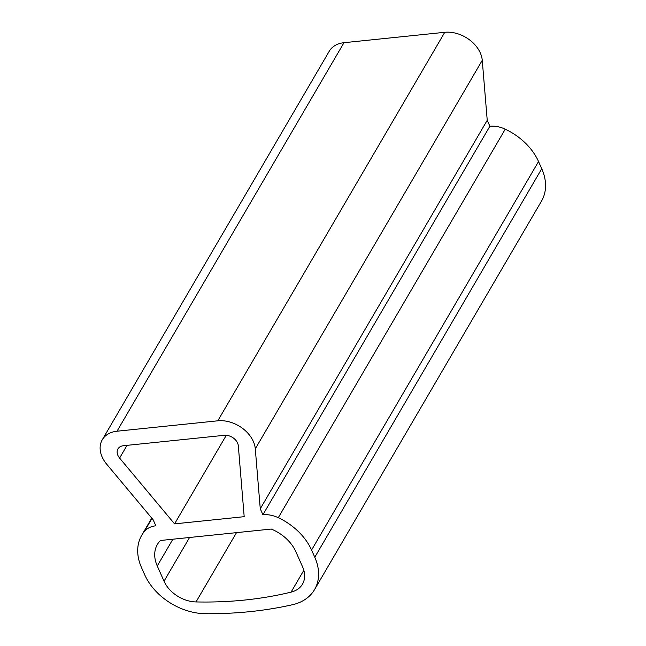 <?xml version="1.0" encoding="UTF-8"?>
<svg xmlns="http://www.w3.org/2000/svg" width="646" height="646" viewBox="0 0 646 646"><rect width="100%" height="100%" fill="white"/><g stroke="black" fill="none" stroke-linecap="round" stroke-linejoin="round"><path stroke-width="0.97" d="M489.878 126.236L487.229 120.277L482.255 60.32A29.038 21.06 -149.7 0 0 444.763 32.3L343.979 42.701A29.038 21.06 -149.7 0 0 329.242 51.252L102.278 439.764A29.038 21.06 -149.7 0 0 106.671 464.175L153.183 519.836L155.839 525.796A25.412 18.427 -149.7 0 0 144.333 531.521A54.45 39.479 -149.7 0 0 141.732 535.259A54.45 39.479 -149.7 0 0 141.506 567.592L144.712 574.803A54.45 39.479 -149.7 0 0 205.501 613.7A416.525 302.021 -149.7 0 0 292.452 604.729A54.45 39.479 -149.7 0 0 314.554 589.588A54.45 39.479 -149.7 0 0 314.78 557.248L311.574 550.045A54.45 39.479 -149.7 0 0 278.281 517.696A25.412 18.427 -149.7 0 0 262.914 514.749L489.878 126.236A25.412 18.427 -149.7 0 1 505.245 129.184L278.281 517.696M482.255 60.32L255.291 448.833A29.038 21.06 -149.7 0 0 217.799 420.812L117.015 431.213A29.038 21.06 -149.7 0 0 102.278 439.764M314.554 589.588L541.518 201.076A54.45 39.479 -149.7 0 0 541.744 168.735L314.78 557.248M505.245 129.184A54.45 39.479 -149.7 0 1 538.538 161.532L541.744 168.735M487.229 120.277L260.265 508.79L262.914 514.749M255.291 448.833L260.265 508.79M174.565 523.866L119.599 458.071A10.893 7.897 -149.7 0 1 117.943 448.922A10.893 7.897 -149.7 0 1 123.475 445.716L224.259 435.315A10.893 7.897 -149.7 0 1 238.317 445.821L244.188 516.679L174.565 523.866L226.302 435.299M160.434 540.492L271.231 529.058A36.297 26.316 -149.7 0 1 295.828 551.668L302.603 566.897A29.038 21.06 -149.7 0 1 302.481 584.145A29.038 21.06 -149.7 0 1 291.08 592.132A402.006 291.491 -149.7 0 1 196.029 601.935A29.038 21.06 -149.7 0 1 164.036 581.198L157.253 565.969A36.297 26.316 -149.7 0 1 157.406 544.408A36.297 26.316 -149.7 0 1 160.434 540.492M444.763 32.3L217.799 420.812M343.979 42.701L117.015 431.213M151.988 518.415L144.333 531.521M538.538 161.532L311.574 550.045M127.028 445.344L119.599 458.071M303.838 570.289L291.08 592.132M236.509 532.635L196.029 601.935M189.569 537.48L164.036 581.198M172.886 539.208L157.253 565.969M151.745 518.116L141.732 535.259"/></g></svg>
